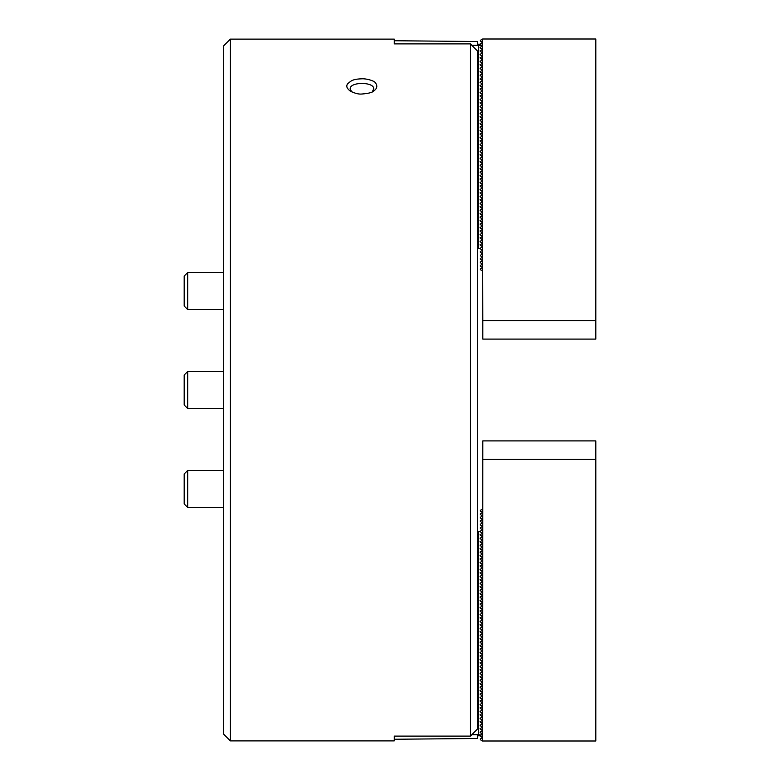 <?xml version="1.0" encoding="UTF-8"?>
<svg xmlns="http://www.w3.org/2000/svg" width="780" height="780" viewBox="0 0 780 780"><rect width="100%" height="100%" fill="white"/><g stroke="black" fill="none" stroke-linecap="round" stroke-linejoin="round"><path stroke-width="1.17" d="M470.447 43.895L477.38 50.914L477.38 729.085L470.447 736.106L470.447 43.895L394.27 43.895L394.27 39.117L230.373 39.117L230.373 740.883L394.27 740.883L394.27 736.106L470.447 736.106M361.949 94.019C358.722 94.39 354.793 93.376 350.152 90.968C346.885 88.52 346.008 86.17 347.519 83.947C351.644 79.989 354.071 79.102 361.949 78.799C366.356 78.536 373.99 80.691 375.248 82.602C377.735 85.771 377.227 88.559 373.756 90.968C372.596 92.449 368.657 93.463 361.949 94.019M230.373 740.883L223.441 733.96L223.441 46.039L230.373 39.117M372.255 91.835L373.727 88.92C374.439 81.627 349.469 81.627 350.181 88.92L351.653 91.835M482.683 271.001L482.8 320.629L595.803 320.629L595.803 39L482.683 39L482.683 271.001L480.373 269.665L480.373 268.866L482.001 267.93L482.001 267.14L482.001 267.93M482.001 267.14L480.373 266.204L480.373 265.405L482.001 264.469L482.001 263.679L482.001 264.469M482.001 263.679L480.373 262.743L480.373 261.944L482.001 261.007L482.001 260.218L482.001 261.007M482.001 260.218L480.373 259.282L480.373 258.482L482.001 257.546L482.001 256.756L482.001 257.546M482.001 256.756L480.373 255.82L482.001 253.285L482.001 254.085M482.001 253.285L480.373 252.359L480.373 251.55L482.001 250.624L482.001 249.824L482.001 250.624M482.001 249.824L480.373 248.888L480.373 248.089L482.001 247.153L479.915 248.489L477.38 248.489M482.001 246.363L480.373 245.427L480.373 244.627L482.001 243.691L480.031 244.832L481.991 246.363L482.001 247.153L482.001 246.363L481.991 247.162M482.001 242.902L480.373 241.966L480.373 241.166L482.001 240.23L480.031 241.371L481.991 242.902L482.001 243.691L482.001 242.902L481.991 243.701M482.001 239.441L480.373 238.505L480.373 237.705L482.001 236.769L480.031 237.9L481.991 239.441L482.001 240.23L482.001 239.441L481.991 240.23M482.001 235.979L480.373 235.043L480.373 234.244L482.001 233.308L480.031 234.439L481.991 235.97L481.991 236.769L482.001 235.979L482.001 236.769M482.001 232.518L480.373 231.582L480.373 230.782L482.001 229.846L480.031 230.977L481.991 232.508L481.991 233.308L482.001 232.518L482.001 233.308M482.001 229.047L480.373 228.111L480.373 227.311L482.001 226.385L480.031 227.516L481.991 229.047L482.001 229.846L482.001 229.047L481.991 229.846M480.373 224.65L480.373 223.85L482.001 222.914L480.031 224.055L481.991 225.586L482.001 226.385L481.991 225.586L480.373 224.65M480.373 221.189L480.373 220.389L482.001 219.453L480.031 220.594L481.991 222.124L482.001 222.914L481.991 222.124L480.373 221.189M480.373 217.727L480.373 216.928L482.001 215.992L480.031 217.132L481.991 218.663L482.001 219.453L481.991 218.663L480.373 217.727M480.373 214.266L480.373 213.466L482.001 212.53L480.031 213.661L481.991 215.202L482.001 215.992L481.991 215.202L480.373 214.266M480.373 210.805L480.373 210.005L482.001 209.069L480.031 210.2L481.991 211.731L482.001 212.53L481.991 211.731L480.373 210.805M480.373 207.344L480.373 206.544L482.001 205.608L480.031 206.739L481.991 208.27L482.001 209.069L481.991 208.27L480.373 207.344M480.373 203.873L482.001 201.347L481.991 202.147L480.031 203.278L481.991 204.809L482.001 205.608L481.991 204.809L480.373 203.873M480.373 200.411L482.001 197.886L481.991 198.685L480.031 199.816L481.991 201.347L480.373 200.411M480.373 196.95L480.373 196.15L482.001 195.214L480.031 196.355L481.991 197.886L480.373 196.95M480.373 193.489L480.373 192.689L482.001 191.753L480.031 192.894L481.991 194.425L482.001 195.214L481.991 194.425L480.373 193.489M480.373 190.028L480.373 189.228L482.001 188.292L480.031 189.423L481.991 190.964L482.001 191.753L481.991 190.964L480.373 190.028M480.373 186.566L480.373 185.767L482.001 184.831L480.031 185.962L481.991 187.493L482.001 188.292L481.991 187.493L480.373 186.566M480.373 183.105L480.373 182.305L482.001 181.37L480.031 182.501L481.991 184.031L482.001 184.831L481.991 184.031L480.373 183.105M480.373 179.634L480.373 178.834L482.001 177.899L480.031 179.039L481.991 180.57L482.001 181.37L481.991 180.57L480.373 179.634M480.373 176.173L480.373 175.373L482.001 174.437L480.031 175.578L481.991 177.109L482.001 177.899L481.991 177.109L480.373 176.173M480.373 172.711L480.373 171.912L482.001 170.976L480.031 172.117L481.991 173.647L482.001 174.437L481.991 173.647L480.373 172.711M480.373 169.25L480.373 168.451L482.001 167.515L480.031 168.646L481.991 170.186L482.001 170.976L481.991 170.186L480.373 169.25M480.373 165.789L480.373 164.989L482.001 164.053L480.031 165.184L481.991 166.725L482.001 167.515L481.991 166.725L480.373 165.789M480.373 162.328L480.373 161.528L482.001 160.592L480.031 161.723L481.991 163.254L482.001 164.053L481.991 163.254L480.373 162.328M480.373 158.867L480.373 158.067L482.001 157.131L480.031 158.262L481.991 159.793L482.001 160.592L481.991 159.793L480.373 158.867M480.373 155.395L480.373 154.596L482.001 153.66L480.031 154.801L481.991 156.332L482.001 157.131L481.991 156.332L480.373 155.395M480.373 151.934L480.373 151.135L482.001 150.199L480.031 151.339L481.991 152.87L482.001 153.66L481.991 152.87L480.373 151.934M480.373 148.473L480.373 147.674L482.001 146.737L480.031 147.878L481.991 149.409L482.001 150.199L481.991 149.409L480.373 148.473M480.373 145.012L480.373 144.212L482.001 143.276L480.031 144.407L481.991 145.948L482.001 146.737L481.991 145.948L480.373 145.012M480.373 141.55L480.373 140.751L482.001 139.815L480.031 140.946L481.991 142.486L482.001 143.276L481.991 142.486L480.373 141.55M480.373 138.089L480.373 137.29L482.001 136.354L480.031 137.485L481.991 139.016L482.001 139.815L481.991 139.016L480.373 138.089M480.373 134.628L480.373 133.828L482.001 132.893L480.031 134.024L481.991 135.554L482.001 136.354L481.991 135.554L480.373 134.628M480.373 131.157L480.373 130.357L482.001 129.422L480.031 130.562L481.991 132.093L482.001 132.893L481.991 132.093L480.373 131.157M480.373 127.696L480.373 126.896L482.001 125.96L480.031 127.101L481.991 128.632L482.001 129.422L481.991 128.632L480.373 127.696M480.373 124.234L480.373 123.435L482.001 122.499L480.031 123.64L481.991 125.17L482.001 125.96L481.991 125.17L480.373 124.234M480.373 120.773L480.373 119.974L482.001 119.038L480.031 120.169L481.991 121.709L482.001 122.499L481.991 121.709L480.373 120.773M480.373 117.312L480.373 116.513L482.001 115.577L480.031 116.707L481.991 118.238L481.991 119.038L482.001 118.248L480.373 117.312M480.373 113.851L480.373 113.051L482.001 112.115L480.031 113.246L481.991 114.777L481.991 115.577L482.001 114.787L480.373 113.851M480.373 110.389L480.373 109.58L482.001 108.654L480.031 109.785L481.991 111.316L482.001 112.115L481.991 111.316L480.373 110.389M480.373 106.918L480.373 106.119L482.001 105.183L480.031 106.324L481.991 107.855L482.001 108.654L481.991 107.855L480.373 106.918M480.373 103.457L480.373 102.658L482.001 101.722L480.031 102.862L481.991 104.393L482.001 105.183L481.991 104.393L480.373 103.457M480.373 99.996L480.373 99.196L482.001 98.26L480.031 99.401L481.991 100.932L482.001 101.722L481.991 100.932L480.373 99.996M482.001 97.471L480.373 96.535L480.373 95.735L482.001 94.799L480.031 95.93L481.991 97.471L482.001 98.26L482.001 97.471L481.991 98.26M482.001 94.01L480.373 93.073L480.373 92.274L482.001 91.338L480.031 92.469L481.991 94L482.001 94.799L482.001 94.01L481.991 94.799M482.001 90.548L480.373 89.612L480.373 88.813L482.001 87.877L480.031 89.008L481.991 90.538L482.001 91.338L482.001 90.548L481.991 91.338M482.001 87.077L480.373 86.141L480.373 85.342L482.001 84.415L480.031 85.546L481.991 87.077L482.001 87.877L482.001 87.077L481.991 87.877M482.683 39L480.373 40.336L480.373 41.135L482.001 42.071L482.001 42.861L480.373 43.797L480.373 44.596L482.001 45.532L482.001 46.322L480.373 47.258L480.373 48.058L482.001 48.994L482.001 49.784L480.373 50.72L480.373 51.519L482.001 52.455L482.001 53.245L480.373 54.181L480.373 54.98L482.001 55.916L482.001 56.706L480.373 57.642L480.373 58.441L482.001 59.377L482.001 60.167L480.373 61.103L480.373 61.903L482.001 62.839L482.001 63.638L480.373 64.574L480.373 65.374L482.001 66.31L482.001 67.099L480.373 68.035L480.373 68.835L482.001 69.771L482.001 70.561L480.373 71.497L480.373 72.296L482.001 73.232L482.001 74.022L480.373 74.958L480.373 75.758L482.001 76.694L480.373 79.219L482.001 80.155L481.991 80.954L480.031 82.485L481.991 83.616L480.373 82.68L480.373 81.88L482.001 80.944L482.001 80.155L482.001 80.944M482.001 83.616L481.991 84.415M482.001 42.071L482.001 42.861M478.53 248.489L478.53 45.269L481.991 45.523L482.001 46.322L480.031 47.453L481.991 48.994L482.001 49.784L480.031 50.924L481.991 52.455L482.001 53.245L480.031 54.386L481.991 55.916L482.001 56.706L480.031 57.847L481.991 59.377L482.001 60.167L480.031 61.308L481.991 62.839L482.001 63.638L480.031 64.769L481.991 66.3L482.001 67.099L480.031 68.231L481.991 69.761L482.001 70.561L480.031 71.692L481.991 73.232L482.001 74.022L480.031 75.163L481.991 76.694L482.001 77.483L480.031 79.024L481.991 80.155M482.8 320.629L482.8 339.095L595.803 339.095L595.803 320.629M481.991 48.994L481.991 49.784M481.991 52.455L481.991 53.245M481.991 55.916L481.991 56.716M481.991 59.377L481.991 60.177M481.991 62.839L481.991 63.638M481.991 66.3L481.991 67.099M481.991 69.761L481.991 70.561M481.991 73.232L481.991 74.022M481.991 76.694L481.991 77.483M471.802 45.269L478.53 45.269M481.991 45.523L481.991 46.322M481.133 45.035L479.915 44.197L477.38 44.197L477.38 41.525L394.27 40.736M481.133 734.965L478.53 734.731L478.53 531.511L479.915 531.511L481.991 532.837L481.991 533.637L480.031 534.768L481.991 536.299L481.991 537.098L480.031 538.229L481.991 539.77L481.991 540.559L480.031 541.7L481.991 543.231L481.991 544.03L480.031 545.161L481.991 546.692L481.991 547.492L480.031 548.623L481.991 550.154L481.991 550.953L480.031 552.084L481.991 553.615L481.991 554.414L480.031 555.545L481.991 557.076L481.991 557.875L480.031 559.007L481.991 560.547L481.991 561.337L480.031 562.468L481.991 564.008L481.991 564.798L480.031 565.939L481.991 567.469L481.991 568.269L480.031 569.4L481.991 570.931L481.991 571.73L480.031 572.861L481.991 574.392L481.991 575.192L480.031 576.322L481.991 577.853L481.991 578.653L480.031 579.784L481.991 581.315L481.991 582.114L480.031 583.245L481.991 584.785L481.991 585.575L480.031 586.706L481.991 588.247L481.991 589.036L480.031 590.177L481.991 591.708L481.991 592.508L480.031 593.639L481.991 595.169L481.991 595.969L480.031 597.1L481.991 598.63L481.991 599.43L480.031 600.561L481.991 602.092L481.991 602.891L480.031 604.022L481.991 605.553L481.991 606.352L480.031 607.483L481.991 609.024L481.991 609.814L480.031 610.954L481.991 612.485L481.991 613.275L480.031 614.416L481.991 615.947L481.991 616.746L480.031 617.877L481.991 619.408L481.991 620.207L480.031 621.338L481.991 622.869L481.991 623.668L480.031 624.8L481.991 626.33L481.991 627.13L480.031 628.261L481.991 629.792L481.991 630.591L480.031 631.722L481.991 633.262L481.991 634.052L480.031 635.193L481.991 636.724L481.991 637.514L480.031 638.654L481.991 640.185L481.991 640.984L480.031 642.115L481.991 643.646L481.991 644.446L480.031 645.577L481.991 647.108L481.991 647.907L480.031 649.038L481.991 650.569L481.991 651.368L480.031 652.499L481.991 654.03L481.991 654.829L480.031 655.96L481.991 657.501L481.991 658.291L480.031 659.432L481.991 660.962L481.991 661.762L480.031 662.893L481.991 664.423L481.991 665.223L480.031 666.354L481.991 667.885L481.991 668.684L480.031 669.815L481.991 671.346L481.991 672.145L480.031 673.276L481.991 674.807L481.991 675.607L480.031 676.738L481.991 678.268L481.991 679.068L480.031 680.199L481.991 681.74L481.991 682.529L480.031 683.67L481.991 685.201L481.991 686L480.031 687.131L481.991 688.662L481.991 689.462L480.031 690.592L481.991 692.123L481.991 692.923L480.031 694.054L481.991 695.584L481.991 696.384L480.031 697.515L481.991 699.046L481.991 699.845L480.031 700.976L481.991 702.517L481.991 703.307L480.031 704.438L481.991 705.978L481.991 706.768L480.031 707.908L481.991 709.439L481.991 710.239L480.031 711.37L481.991 712.9L481.991 713.7L480.031 714.831L481.991 716.362L481.991 717.161L480.031 718.292L481.991 719.823L481.991 720.623L480.031 721.754L481.991 723.284L481.991 724.084L480.031 725.215L481.991 726.755L481.991 727.545L480.031 728.676L481.991 730.216L481.991 731.006L480.031 732.147L481.991 733.678L481.991 734.477L479.915 735.803L477.38 735.803L477.38 738.475L394.27 739.264M478.53 734.731L471.802 734.731M478.53 531.511L477.38 531.511M187.668 309.523L184.197 306.062L184.197 276.052L187.668 272.59L187.668 309.523L223.441 309.523M187.668 408.466L184.197 405.005L184.197 374.995L187.668 371.534L187.668 408.466L223.441 408.466M187.668 507.409L184.197 503.948L184.197 473.938L187.668 470.476L187.668 507.409L223.441 507.409M482.683 508.999L480.373 510.334L480.373 511.134L482.001 512.07L482.001 512.86L480.373 513.796L480.373 514.595L482.001 515.531L482.001 516.321L480.373 517.257L480.373 518.057L482.001 518.992L482.001 519.782L480.373 520.718L480.373 521.518L482.001 522.454L482.001 523.243L480.373 524.179L480.373 524.979L482.001 525.915L482.001 526.715L480.373 527.641L480.373 528.45L482.001 529.376L482.001 530.176L480.373 531.112L480.373 531.911L482.001 532.847L482.001 533.637L480.373 534.573L480.373 535.373L482.001 536.308L482.001 537.098L480.373 538.034L480.373 538.834L482.001 539.77L482.001 540.559L480.373 541.495L480.373 542.295L482.001 543.231L482.001 544.021L480.373 544.957L480.373 545.756L482.001 546.692L482.001 547.482L480.373 548.418L480.373 549.217L482.001 550.154L482.001 550.953L480.373 551.889L480.373 552.688L482.001 553.615L482.001 554.414L480.373 555.35L480.373 556.15L482.001 557.086L482.001 557.875L480.373 558.812L480.373 559.611L482.001 560.547L482.001 561.337L480.373 562.273L480.373 563.072L482.001 564.008L482.001 564.798L480.373 565.734L480.373 566.533L482.001 567.469L482.001 568.259L480.373 569.195L480.373 569.995L482.001 570.931L482.001 571.721L480.373 572.657L480.373 573.456L482.001 574.392L482.001 575.192L480.373 576.127L480.373 576.927L482.001 577.863L482.001 578.653L480.373 579.589L480.373 580.388L482.001 581.324L482.001 582.114L480.373 583.05L480.373 583.85L482.001 584.785L482.001 585.575L480.373 586.511L480.373 587.311L482.001 588.247L482.001 589.036L480.373 589.972L480.373 590.772L482.001 591.708L482.001 592.498L480.373 593.434L480.373 594.233L482.001 595.169L482.001 595.959L480.373 596.895L480.373 597.694L482.001 598.63L482.001 599.43L480.373 600.366L480.373 601.166L482.001 602.101L482.001 602.891L480.373 603.827L480.373 604.627L482.001 605.563L482.001 606.352L480.373 607.288L480.373 608.088L482.001 609.024L482.001 609.814L480.373 610.75L480.373 611.549L482.001 612.485L482.001 613.275L480.373 614.211L480.373 615.01L482.001 615.947L482.001 616.736L480.373 617.672L480.373 618.472L482.001 619.408L482.001 620.197L480.373 621.133L480.373 621.933L482.001 622.869L482.001 623.668L480.373 624.605L480.373 625.404L482.001 626.34L482.001 627.13L480.373 628.066L480.373 628.865L482.001 629.801L482.001 630.591L480.373 631.527L480.373 632.326L482.001 633.262L482.001 634.052L480.373 634.988L480.373 635.788L482.001 636.724L482.001 637.514L480.373 638.45L480.373 639.249L482.001 640.185L482.001 640.975L480.373 641.911L480.373 642.71L482.001 643.646L482.001 644.446L480.373 645.372L480.373 646.172L482.001 647.108L482.001 647.907L480.373 648.843L480.373 649.642L482.001 650.578L482.001 651.368L480.373 652.304L480.373 653.104L482.001 654.04L482.001 654.829L480.373 655.765L480.373 656.565L482.001 657.501L482.001 658.291L480.373 659.227L480.373 660.026L482.001 660.962L482.001 661.752L480.373 662.688L480.373 663.487L482.001 664.423L482.001 665.213L480.373 666.149L480.373 666.949L482.001 667.885L482.001 668.684L480.373 669.611L480.373 670.42L482.001 671.346L482.001 672.145L480.373 673.082L480.373 673.881L482.001 674.817L482.001 675.607L480.373 676.543L480.373 677.342L482.001 678.278L482.001 679.068L480.373 680.004L480.373 680.803L482.001 681.74L482.001 682.529L480.373 683.465L480.373 684.265L482.001 685.201L482.001 685.99L480.373 686.926L480.373 687.726L482.001 688.662L482.001 689.452L480.373 690.388L480.373 691.187L482.001 692.123L482.001 692.923L480.373 693.859L480.373 694.658L482.001 695.584L482.001 696.384L480.373 697.32L480.373 698.12L482.001 699.056L482.001 699.845L480.373 700.781L480.373 701.581L482.001 702.517L482.001 703.307L480.373 704.242L480.373 705.042L482.001 705.978L482.001 706.768L480.373 707.704L480.373 708.503L482.001 709.439L482.001 710.229L480.373 711.165L480.373 711.965L482.001 712.9L482.001 713.69L480.373 714.626L480.373 715.426L482.001 716.362L482.001 717.161L480.373 718.097L480.373 718.897L482.001 719.833L482.001 720.623L480.373 721.558L480.373 722.358L482.001 723.294L482.001 724.084L480.373 725.02L480.373 725.819L482.001 726.755L482.001 727.545L480.373 728.481L480.373 729.28L482.001 730.216L482.001 731.006L480.373 731.942L480.373 732.742L482.001 733.678L480.373 736.203L482.001 737.139L482.001 737.929L480.373 738.865L480.373 739.664L482.225 741L595.803 741L595.803 440.905L482.8 440.905L482.683 741M482.001 512.07L482.001 512.86M482.001 515.531L482.001 516.321M482.001 518.992L482.001 519.782M482.001 522.454L482.001 523.243M482.001 525.915L482.001 526.715M482.001 529.376L482.001 530.176M482.001 532.847L482.001 533.637M482.001 536.308L482.001 537.098M482.001 539.77L482.001 540.559M482.001 543.231L482.001 544.021M482.001 546.692L482.001 547.482M482.001 550.154L482.001 550.953M482.001 681.74L482.001 682.529M482.001 685.201L482.001 685.99M482.001 688.662L482.001 689.452M482.001 692.123L482.001 692.923M482.001 695.584L482.001 696.384M482.001 699.056L482.001 699.845M482.001 702.517L482.001 703.307M482.001 705.978L482.001 706.768M482.001 709.439L482.001 710.229M482.001 712.9L482.001 713.69M482.001 716.362L482.001 717.161M482.001 719.833L482.001 720.623M482.001 723.294L482.001 724.084M482.001 726.755L482.001 727.545M482.001 730.216L482.001 731.006M482.001 733.678L482.001 734.467M482.001 737.139L482.001 737.929M482.8 459.371L595.803 459.371M187.668 272.59L223.441 272.59L187.668 272.59L184.197 276.052M187.668 470.476L223.441 470.476L187.668 470.476M187.668 371.534L223.441 371.534L187.668 371.534"/></g></svg>
